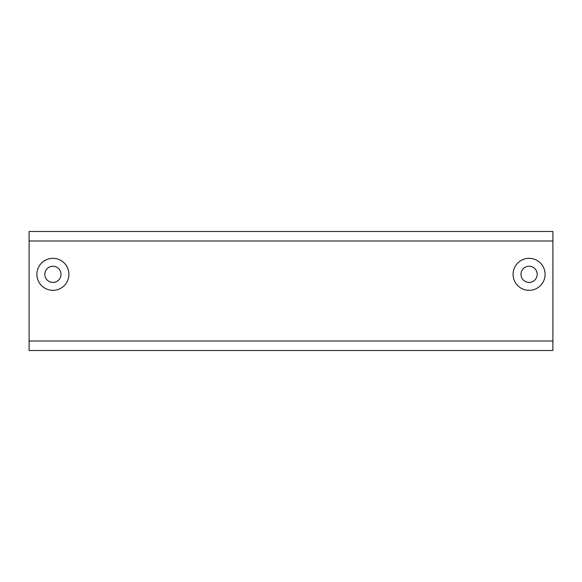 <?xml version="1.0" encoding="UTF-8"?>
<svg xmlns="http://www.w3.org/2000/svg" width="582" height="582" viewBox="0 0 582 582"><rect width="100%" height="100%" fill="white"/><g stroke="black" fill="none" stroke-linecap="round" stroke-linejoin="round"><path stroke-width="0.87" d="M52.911 258.335A15.998 15.998 0 0 0 36.906 274.333A15.998 15.998 0 0 0 52.911 290.331A15.998 15.998 0 0 0 68.909 274.333A15.998 15.998 0 0 0 52.911 258.335M52.911 266.236A8.097 8.097 0 0 0 44.814 274.333A8.097 8.097 0 0 0 52.911 282.43A8.097 8.097 0 0 0 61.001 274.333A8.097 8.097 0 0 0 52.911 266.236M529.089 258.335A15.998 15.998 0 0 0 513.091 274.333A15.998 15.998 0 0 0 529.089 290.331A15.998 15.998 0 0 0 545.094 274.333A15.998 15.998 0 0 0 529.089 258.335M529.089 266.236A8.097 8.097 0 0 0 520.999 274.333A8.097 8.097 0 0 0 529.089 282.43A8.097 8.097 0 0 0 537.186 274.333A8.097 8.097 0 0 0 529.089 266.236M29.1 240.999L29.1 231.476L552.9 231.476L552.9 240.999L29.1 240.999L29.1 341.001L552.9 341.001L552.9 240.999M552.9 341.001L552.9 350.524L29.1 350.524L29.1 341.001"/></g></svg>
